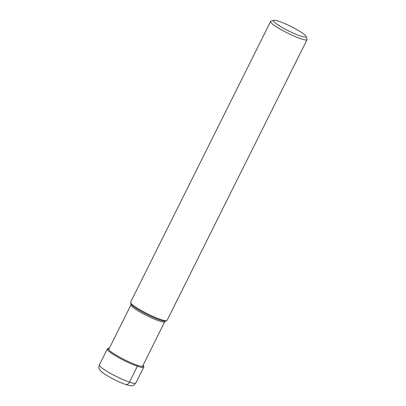<?xml version="1.0" encoding="UTF-8"?>
<svg xmlns="http://www.w3.org/2000/svg" width="406" height="406" viewBox="0 0 406 406"><rect width="100%" height="100%" fill="white"/><g stroke="black" fill="none" stroke-linecap="round" stroke-linejoin="round"><path stroke-width="0.61" d="M307.053 39.651L167.069 320.415A20.371 2.801 -153.5 0 1 166.719 320.674A20.371 2.801 -153.5 0 1 160.7 319.476A20.371 2.801 -153.5 0 1 141.78 310.768A20.371 2.801 -153.5 0 1 130.615 302.673A20.371 2.801 -153.5 0 1 130.61 302.237L270.594 21.472A20.371 2.801 26.5 0 0 280.607 29.349A20.371 2.801 26.5 0 0 300.684 38.712A20.371 2.801 26.5 0 0 307.053 39.651A20.371 2.801 26.5 0 0 307.048 39.215L306.083 36.413A18.229 2.507 26.5 0 0 296.086 29.166A18.229 2.507 26.5 0 0 279.15 21.376A18.229 2.507 26.5 0 0 273.766 20.3A18.229 2.507 26.5 0 0 281.414 27.004A18.229 2.507 26.5 0 0 300.384 35.961A18.229 2.507 26.5 0 0 306.083 36.413M273.766 20.3L270.944 21.213A20.371 2.801 26.5 0 0 270.594 21.472M125.084 384.208A4.278 2.964 -71.2 0 0 129.463 382.127L137.395 366.222A0.782 0.543 -71.2 0 0 137.284 365.217L136.878 364.938M129.463 382.127A20.371 2.801 -153.5 0 1 109.387 372.769A20.371 2.801 -153.5 0 1 99.374 364.892C98.353 367.323 98.962 369.496 101.195 371.419C104.109 374.499 117.679 381.863 125.591 384.467C134.041 386.923 132.95 385.634 135.832 383.071A20.371 2.801 -153.5 0 1 129.463 382.127M109.326 348.241L107.813 348.465L107.301 348.982A20.371 2.801 26.5 0 0 117.314 356.859A20.371 2.801 26.5 0 0 137.395 366.222A20.371 2.801 26.5 0 0 143.765 367.161L135.832 383.071M109.285 348.312A19.589 2.695 26.5 0 0 115.954 355.027A19.589 2.695 26.5 0 0 137.284 365.217A19.589 2.695 26.5 0 0 143.105 365.172M108.651 349.586L130.965 304.835A18.894 2.598 26.5 0 0 140.243 312.133A18.894 2.598 26.5 0 0 158.853 320.816A18.894 2.598 26.5 0 0 158.878 320.821A18.894 2.598 26.5 0 0 164.78 321.694L142.47 366.445M164.78 321.694L165.43 321.09A19.392 2.664 -153.5 0 1 159.7 319.948A19.392 2.664 -153.5 0 1 159.68 319.943A19.392 2.664 -153.5 0 1 141.674 311.651A19.392 2.664 -153.5 0 1 131.057 303.952L130.615 302.673M143.765 367.161L143.871 366.44L143.14 365.101M107.301 348.982L99.374 364.892M130.965 304.835L131.057 303.952M165.43 321.09L166.719 320.674"/></g></svg>
